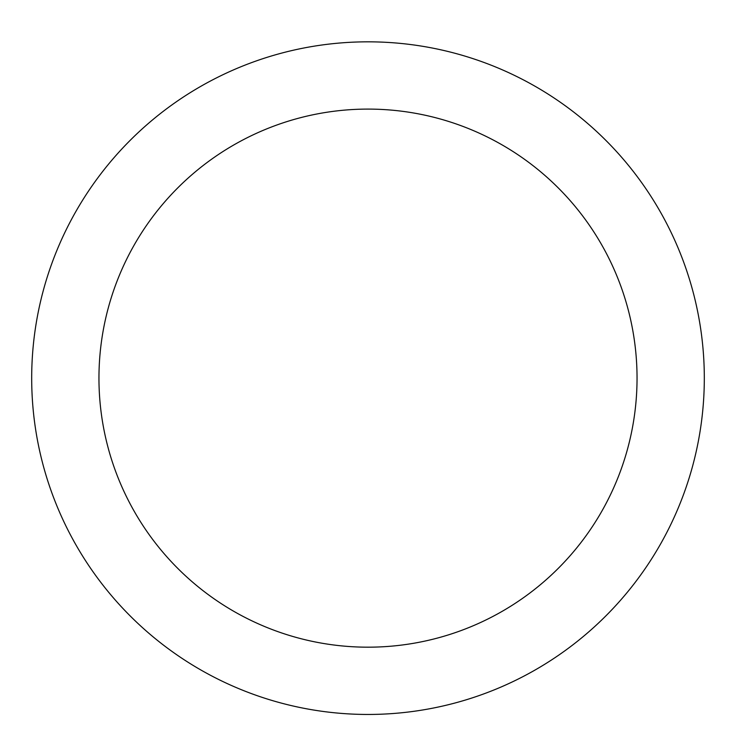 <?xml version="1.0" encoding="UTF-8"?>
<svg xmlns="http://www.w3.org/2000/svg" width="736" height="736" viewBox="0 0 736 736"><rect width="100%" height="100%" fill="white"/><g stroke="black" fill="none" stroke-linecap="round" stroke-linejoin="round"><path stroke-width="1.1" d="M368 41.832A336.306 336.306 0 0 1 659.254 546.296A336.306 336.306 0 0 1 76.746 546.296A336.306 336.306 0 0 1 368 41.832M368 109.094A269.045 269.045 0 0 1 600.999 512.661A269.045 269.045 0 0 1 135.001 512.661A269.045 269.045 0 0 1 368 109.094"/></g></svg>
